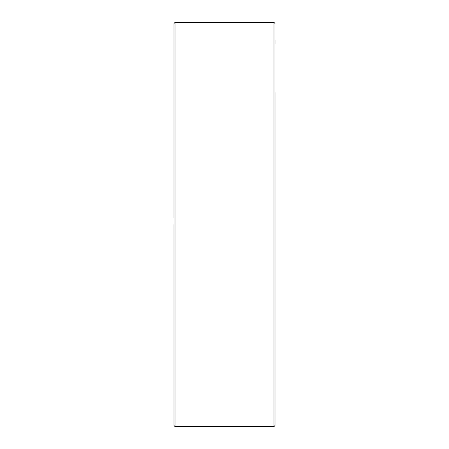 <?xml version="1.0" encoding="UTF-8"?>
<svg xmlns="http://www.w3.org/2000/svg" width="449" height="449" viewBox="0 0 449 449"><rect width="100%" height="100%" fill="white"/><g stroke="black" fill="none" stroke-linecap="round" stroke-linejoin="round"><path stroke-width="0.67" d="M173.988 59.352L173.988 103.186M173.988 44.99L173.988 53.627M173.988 218.276L173.988 23.46L174.998 22.45L174.998 426.55L173.988 425.54L173.988 224.5M275.012 92.483L275.012 425.54L274.002 426.55L274.002 22.45L174.998 22.45M275.012 39.899L275.012 43.682M275.012 183.198L275.012 114.36M275.012 206.557L275.012 170.592M275.012 216.783L275.012 261.576M275.012 299.629L275.012 369.151M275.012 408.467L275.012 377.098M275.012 306.083L275.012 309.142M173.988 181.682L173.988 190.645M173.988 200.316L173.988 195.197M173.988 279.778L173.988 277.134M173.988 406.463L173.988 399.284M173.988 316.315L173.988 316.017M274.002 426.55L174.998 426.55M274.002 22.45L275.012 23.46"/></g></svg>
